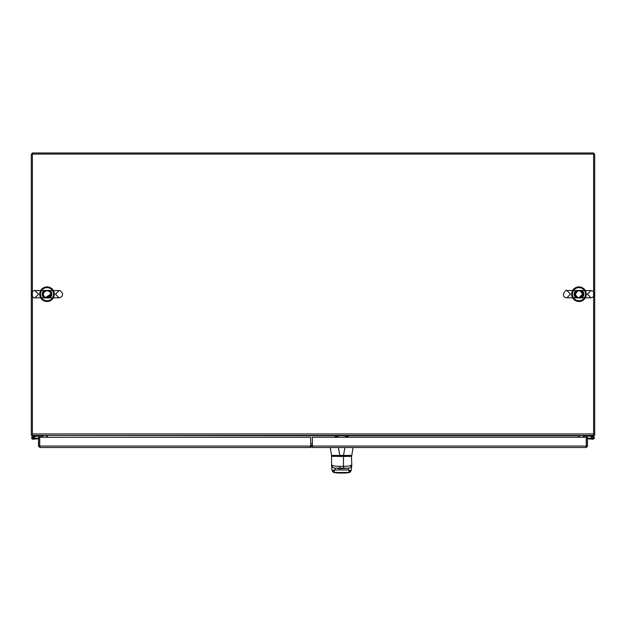<?xml version="1.0" encoding="UTF-8"?>
<svg xmlns="http://www.w3.org/2000/svg" width="626" height="626" viewBox="0 0 626 626"><rect width="100%" height="100%" fill="white"/><g stroke="black" fill="none" stroke-linecap="round" stroke-linejoin="round"><path stroke-width="0.94" d="M31.3 154.074L31.3 435.406L32.395 435.406L32.395 154.074L31.3 154.074M45.933 435.406L46.301 437.284M47.396 437.284L47.396 435.774A1.463 1.463 0 0 0 47.349 435.406M47.028 301.505A7.316 7.316 0 0 1 40.698 290.534A7.316 7.316 0 0 1 53.367 290.534A7.316 7.316 0 0 1 47.028 301.505M44.047 297.413A4.39 4.39 0 0 1 44.055 290.965M50.01 290.965A4.39 4.39 0 0 1 50.01 297.413M578.972 301.505A7.316 7.316 0 0 1 572.633 290.534A7.316 7.316 0 0 1 585.302 290.534A7.316 7.316 0 0 1 578.972 301.505M575.99 297.413A4.39 4.39 0 0 1 575.99 290.965M581.953 290.965A4.39 4.39 0 0 1 581.945 297.413M47.028 290.566C40.596 288.891 40.588 299.486 47.028 297.82C53.468 299.494 53.476 288.891 47.028 290.566L47.028 290.597M47.028 300.746A6.557 6.557 0 0 0 52.709 290.91A6.557 6.557 0 0 0 41.355 290.91A6.557 6.557 0 0 0 47.028 300.746M578.972 290.566C572.532 288.891 572.524 299.486 578.972 297.82C585.404 299.494 585.412 288.891 578.972 290.566L578.972 290.597M578.972 300.746A6.557 6.557 0 0 0 584.645 290.91A6.557 6.557 0 0 0 573.291 290.91A6.557 6.557 0 0 0 578.972 300.746M593.605 154.074L593.605 435.406L594.7 435.406L594.7 154.074L593.605 154.074L593.605 152.979L32.395 152.979L32.395 154.074L593.605 154.074M32.395 435.406L593.605 435.406M578.604 435.406L578.604 437.284M335.059 435.774L47.396 435.406M312.382 443.826L310.692 443.826M578.651 435.406A1.463 1.463 0 0 0 578.604 435.774L348.244 435.774M580.067 435.406L579.699 437.284M345.317 435.406L345.317 436.4L348.244 436.4L348.244 435.406M335.059 435.406L335.059 436.4L337.985 436.4L337.985 435.406M312.382 447.269L312.272 446.432M312.272 445.563L312.382 444.343M310.692 446.432L312.382 446.432M312.382 445.563L310.692 445.563M310.692 446.064L39.728 446.064L39.728 437.284L310.692 437.284L310.692 447.527L39.962 447.527L38.499 446.064L38.499 437.284L39.602 437.284L39.602 446.064L38.499 446.064M38.53 446.369L39.962 446.432L39.602 446.064M311.787 446.064L311.036 447.34L310.692 446.721M39.962 446.432L39.962 447.527M312.382 447.527L586.038 447.527L586.272 446.064L312.382 446.064L312.382 447.527M587.47 446.369L586.038 446.432L586.398 446.064L587.47 446.369L586.038 447.527M312.382 446.064L312.382 437.284L586.272 437.284L586.272 446.064M587.501 446.064L587.501 437.284L586.398 437.284L586.398 446.064M43.374 435.406L43.374 436.142L36.707 436.142L34.195 436.745M40.447 435.406L40.447 436.142M35.236 436.494L36.66 435.406M36.621 435.414L32.787 436.322L36.621 435.414M38.499 438.748L33.256 439.209A1.463 1.463 0 0 1 31.668 437.676A1.463 1.463 0 0 1 33.405 436.314A1.463 1.463 0 0 1 34.446 438.388L38.499 438.043M34.446 438.388L33.194 438.482A0.736 0.736 0 0 1 32.419 437.59A0.736 0.736 0 0 1 33.507 437.12A0.736 0.736 0 0 1 33.616 438.294L34.446 438.388A1.463 1.463 0 0 1 34.438 438.396L35.299 438.325M32.959 437.034L33.46 437.097M35.353 439.022L33.256 439.209M32.763 437.151A0.704 0.704 0 0 1 33.835 437.723A0.704 0.704 0 0 1 32.795 438.364A0.704 0.704 0 0 1 32.763 437.151M585.553 435.406L585.553 436.142L589.293 436.142L593.041 437.034A0.736 0.736 0 0 1 593.503 438.114A0.736 0.736 0 0 1 592.337 438.255A0.736 0.736 0 0 1 592.54 437.097L591.68 436.893A1.463 1.463 0 0 0 592.18 439.037A1.463 1.463 0 0 0 594.238 438.27A1.463 1.463 0 0 0 593.213 436.322L589.34 435.406M582.626 435.406L582.626 436.142L585.553 436.142M591.805 436.745L590.764 436.494M589.379 435.414L593.213 436.322A1.463 1.463 0 0 0 591.68 436.893L591.406 437.746M591.406 437.77L591.484 438.216M591.492 438.239L591.562 438.396A1.463 1.463 0 0 0 591.562 438.396L587.501 438.043M592.939 439.209L594.082 438.568M594.097 438.544L594.332 437.684M594.332 437.66L594.004 436.823M593.628 436.494L593.213 436.322M593.26 437.128L593.268 437.136A0.704 0.704 0 0 1 593.205 438.364A0.704 0.704 0 0 1 592.165 437.723A0.704 0.704 0 0 1 593.237 437.151M592.321 437.261L592.54 437.097A0.736 0.736 0 0 1 593.041 437.034M587.501 438.748L590.647 439.022L590.701 438.325M592.744 439.209L590.647 439.022M31.762 154.074A2.559 2.559 0 0 1 32.395 153.433M593.605 153.433A2.559 2.559 0 0 1 594.238 154.074M344.144 468.78L343.784 468.154L339.55 468.154L339.19 468.78L348.252 468.154L335.074 468.154L335.106 469.977L333.869 471.55L334.816 472.74A0.782 0.618 89.6 0 0 334.879 472.747L337.32 472.818A0.782 0.782 180 0 1 337.164 472.81M346.17 472.81A0.782 0.782 180 0 1 346.014 472.826L334.879 472.747L348.385 472.74L349.457 471.55L348.228 469.977L348.252 468.154A3.513 3.513 -90 0 0 351.765 464.735A3.513 3.513 -90 0 1 348.252 468.154C349.926 468.256 351.1 467.082 351.773 464.641L351.757 464.766M350.826 470.971A1.87 1.831 66.4 0 1 349.77 472.34L349.77 472.34A1.87 1.831 66.4 0 1 349.018 472.489L334.315 472.489A1.87 1.831 113.6 0 1 333.564 472.34L331.968 470.032L331.561 464.641C332.226 465.791 334.996 466.354 339.863 466.307L343.471 466.307L343.471 456.471L331.553 456.307L349.793 455.955M339.19 468.78L336.999 468.154M333.541 455.955L331.553 456.307L331.561 464.641C332.234 467.082 333.4 468.256 335.066 468.154L335.082 468.154A3.513 3.513 -90 0 1 331.569 464.735M343.478 468.154L343.471 466.307C348.346 466.347 351.116 465.791 351.773 464.633L351.757 464.836M351.726 456.307L343.471 456.471L343.478 455.955M351.773 464.641L351.429 455.955M349.699 455.72L351.155 455.72M344.903 447.527L343.525 455.438L351.82 455.431L331.506 455.431L339.808 455.438L339.855 456.471M353.087 447.527L351.773 455.431M331.561 455.431L330.223 447.527M338.4 447.527L339.808 455.438L347.094 455.955M331.577 464.836L331.584 465.705M351.749 465.705L351.178 470.525L349.77 472.34L348.752 472.599M333.869 471.55L332.148 470.525L335.106 469.977L348.228 469.977L351.178 470.525L349.457 471.55M334.574 472.599L336.725 472.802A0.782 0.736 -89.1 0 0 336.725 472.802L337.234 472.81A0.782 0.782 45.6 0 0 337.32 472.818L336.538 472.239L337.32 473.021L346.014 472.826A0.782 0.782 -45.6 0 0 346.131 472.81M334.816 472.74L333.564 472.34A1.87 1.831 113.6 0 1 332.5 470.971M346.115 472.81L346.601 472.802A0.782 0.736 89.1 0 0 346.616 472.802L348.51 472.74A0.782 0.618 -89.6 0 1 348.455 472.747L348.51 472.74M50.722 294.189A3.686 3.686 0 0 1 47.693 297.82A3.686 3.686 0 0 0 47.693 290.566A3.686 3.686 0 0 1 47.693 297.82A3.686 3.686 0 0 0 50.722 294.189A3.686 3.686 0 0 1 47.693 297.82A3.686 3.686 0 0 0 50.722 294.189A3.686 3.686 0 0 1 47.693 297.82A3.686 3.686 0 0 0 50.722 294.189A3.686 3.686 0 0 1 47.693 297.82A3.686 3.686 0 0 0 50.722 294.189A3.686 3.686 0 0 1 47.693 297.82A3.686 3.686 0 0 0 47.693 290.566M46.371 290.566A3.686 3.686 0 0 0 46.371 297.82A3.686 3.686 0 0 1 46.371 290.566A3.686 3.686 0 0 0 46.371 297.82M579.629 297.82A3.686 3.686 0 0 0 579.629 290.566A3.686 3.686 0 0 1 579.629 297.82A3.686 3.686 0 0 0 582.657 294.189A3.686 3.686 0 0 1 579.629 297.82A3.686 3.686 0 0 0 582.657 294.189A3.686 3.686 0 0 1 579.629 297.82A3.686 3.686 0 0 0 582.657 294.189A3.686 3.686 0 0 1 579.629 297.82A3.686 3.686 0 0 0 582.657 294.189A3.686 3.686 0 0 1 579.629 297.82A3.686 3.686 0 0 0 582.657 294.189M578.307 290.566A3.686 3.686 0 0 0 578.307 297.82A3.686 3.686 0 0 1 578.307 290.566M593.605 433.943L32.395 433.943M345.317 435.774L337.985 435.774M310.692 445.462L312.272 445.462M346.014 473.021L346.796 472.239L346.014 473.021L337.32 473.021M339.863 466.307L339.855 468.154M47.028 297.82L59.087 297.82C61.403 297.413 62.6 296.012 62.678 293.641C60.839 291.09 59.642 290.065 59.087 290.566L34.227 290.566M59.087 297.82L55.464 294.189L59.087 290.566L34.97 290.566C35.158 290.19 31.699 290.73 31.347 294.22C32.802 297.225 34.007 298.422 34.97 297.82L59.087 297.82L34.97 297.82L38.601 294.189L34.97 290.566L59.087 290.566M50.628 294.189C50.902 292.569 49.697 291.364 47.028 290.597C43.859 291.88 42.67 293.211 43.452 294.572C43.139 294.869 45.502 301.889 50.628 294.189L45.596 297.491L50.628 294.189L47.028 297.788L46.152 297.679L47.028 297.788L50.628 294.189L47.028 297.788L46.152 297.679M45.604 297.499L46.144 297.679L45.604 297.499M46.668 297.773L47.889 297.686L46.668 297.773M49.071 297.154L50.072 296.114L49.071 297.154M50.612 293.868L50.549 293.43L50.612 293.868M50.393 292.905L50.197 292.483L50.393 292.905M46.48 290.636L45.737 290.832M44.994 291.223L44.423 291.716M43.663 292.921L43.476 293.633M44.07 296.239L44.485 296.74M45.142 297.256L45.588 297.491M578.972 297.82L591.03 297.82C594.849 296.654 595.561 294.463 593.174 291.262L590.936 290.566L566.913 290.566C566.812 288.109 559.237 297.092 566.913 297.82L591.03 297.82L566.913 297.82L570.536 294.189L566.913 290.566L591.03 290.566L587.399 294.189L591.03 297.82M582.571 294.189C579.919 289.447 577.524 289.58 575.388 294.572C578.017 298.845 580.404 298.719 582.571 294.189C579.919 289.447 577.524 289.58 575.388 294.572C578.017 298.845 580.404 298.719 582.571 294.189L578.972 297.788L578.088 297.679L578.972 297.788L582.571 294.189L578.972 297.788M582.556 293.868L582.485 293.43L582.556 293.868M582.329 292.905L582.133 292.483L582.329 292.905M578.416 290.636L577.681 290.832L578.416 290.636M576.929 291.223L576.358 291.716L576.929 291.223M575.599 292.921L575.411 293.649L575.599 292.921M576.014 296.239L576.429 296.74L576.014 296.239M577.078 297.256L577.532 297.491L577.078 297.256"/></g></svg>
